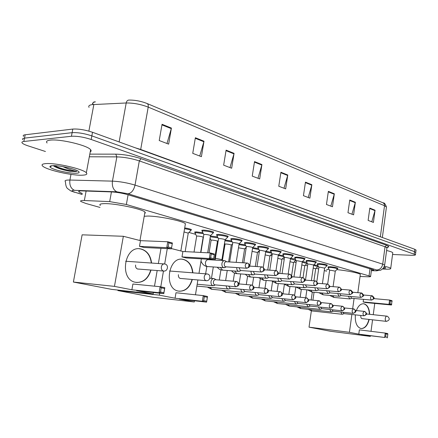<?xml version="1.0" encoding="UTF-8"?>
<svg xmlns="http://www.w3.org/2000/svg" width="438" height="438" viewBox="0 0 438 438"><rect width="100%" height="100%" fill="white"/><g stroke="black" fill="none" stroke-linecap="round" stroke-linejoin="round"><path stroke-width="0.66" d="M202.192 230.738L201.847 230.525L203.446 230.092C208.143 230.443 211.565 231.133 213.706 232.156L213.262 232.551M216.919 234.992L216.58 234.784L218.234 234.374C222.854 234.73 226.183 235.398 228.225 236.372L227.793 236.739M231.105 239.088L230.777 238.885L232.474 238.502C237.018 238.858 240.259 239.498 242.209 240.429L241.787 240.78M244.776 243.035L244.453 242.838L246.2 242.471C250.662 242.833 253.826 243.457 255.688 244.344L255.277 244.678M257.966 246.84L257.643 246.649L259.427 246.304C263.824 246.665 266.912 247.267 268.691 248.116L268.291 248.434M270.684 250.514L270.366 250.322L272.195 249.999C276.52 250.361 279.532 250.947 281.24 251.762L280.846 252.058M282.97 254.062L284.525 253.569C288.779 253.93 291.724 254.5 293.356 255.277L292.973 255.562M294.84 257.484L296.433 257.018C300.621 257.38 303.496 257.933 305.067 258.683L304.689 258.951M306.315 260.796L307.941 260.353C312.064 260.714 314.884 261.256 316.389 261.968L316.017 262.225M317.413 263.999L319.078 263.577C323.135 263.939 325.894 264.464 327.339 265.149L326.978 265.39M328.155 267.098L329.847 266.698C333.849 267.06 336.548 267.569 337.939 268.226L337.589 268.461M195.063 232.469L194.724 232.26L196.251 231.861L202.887 232.77M210.426 235.989L217.593 236.953M225.039 239.997L231.757 240.993M239.11 243.878L245.406 244.886M184.716 227.908C188.28 228.472 190.53 229.052 191.466 229.654L191.028 230.038M252.71 247.64L258.573 248.642M265.767 251.281L271.286 252.272M278.437 254.806L283.556 255.781M290.657 258.223L295.42 259.176M302.466 261.524L306.89 262.466M313.871 264.727L317.993 265.663M360.052 276.482L367.865 276.778C369.951 276.843 370.866 276.707 370.614 276.362L126.358 204.497L109.681 201.617L82.919 200.462C80.827 200.511 80.138 200.856 80.849 201.485L85.843 203.456L99.99 207.437M188.887 232.447L195.693 234.363M231.855 244.535L232.403 244.694M245.171 248.28L246.068 248.538M258.02 251.899L259.241 252.244M270.438 255.392L271.954 255.819M282.439 258.77L284.235 259.274M294.046 262.034L296.093 262.608M305.275 265.193L307.558 265.839M316.148 268.253L318.65 268.959M324.29 270.542L326.633 271.204M371.408 270.46C373.192 270.476 373.964 270.312 373.718 269.967L128.307 194.822C122.618 193.191 117.05 192.222 111.602 191.915L81.035 190.864C78.966 190.946 78.282 191.318 78.982 191.992L82.328 193.541M45.437 151.493L28.191 145.892C25.086 144.874 23.094 143.927 22.218 143.045C21.495 142.23 22.042 141.709 23.849 141.49L71.432 136.273C77.099 135.988 83.68 137.056 91.175 139.476L415.459 254.664C415.651 255.195 414.217 255.403 411.156 255.294L392.558 254.473M23.532 136.415C22.814 135.572 23.367 135.024 25.18 134.784L72.801 129.068L72.117 132.67C77.783 132.364 84.364 133.431 91.849 135.873L414.518 251.642L415.722 252.606L414.518 251.642L91.849 135.873C84.364 133.431 77.783 132.364 72.117 132.67L24.517 138.134L72.117 132.67L71.432 136.273M22.875 139.727C22.157 138.895 22.705 138.364 24.517 138.134C22.705 138.364 22.157 138.895 22.875 139.727M95.347 101.884C93.135 102.262 92.352 103.007 93.015 104.124M128.958 100.072C134.822 99.99 140.751 101.09 146.757 103.379L146.954 103.461C148.06 103.954 148.482 105.169 148.214 107.113C140.833 104.282 133.497 102.903 126.204 102.979C126.642 101.052 127.562 100.083 128.958 100.072M92.96 104.419L92.451 103.258M93.458 102.207L95.079 101.775M72.801 129.068C78.473 128.739 85.043 129.807 92.517 132.276L414.819 249.293L416.023 250.273M334.331 193.788L332.469 206.78L326.458 204.48L328.352 191.373L334.331 193.788L334.232 194.237L328.281 191.839M355.355 202.268L353.603 214.855L347.975 212.704L349.759 200.007L355.355 202.268L355.262 202.701L349.694 200.462M375.065 210.218L373.406 222.433L368.128 220.413L369.814 208.099L375.065 210.218L374.977 210.64L369.754 208.537M261.919 164.573L259.674 178.939L252.244 176.103L254.527 161.595L261.919 164.573L261.809 165.077L254.445 162.109M234.067 153.344L231.664 168.236L223.648 165.17L226.101 150.124L234.067 153.344L233.952 153.858L226.013 150.661M203.993 141.211L201.414 156.667L192.742 153.349L195.37 137.735L203.993 141.211L203.873 141.748L195.277 138.288M171.417 128.071L168.641 144.135L159.218 140.532L162.055 124.293L171.417 128.071L171.285 128.63L161.956 124.874M311.856 184.721L309.88 198.14L303.446 195.682L305.456 182.137L311.856 184.721L311.757 185.186L305.385 182.619M287.777 175.008L285.675 188.882L278.771 186.243L280.911 172.238L287.777 175.008L287.673 175.49L280.835 172.736M283.999 188.241L287.673 175.49M308.21 197.5L311.757 185.186M166.971 143.494L171.285 128.63M199.739 156.027L203.873 141.748M229.983 167.59L233.952 153.858M257.987 178.299L261.809 165.077M371.78 221.809L374.977 210.64M351.955 214.226L355.262 202.701M330.81 206.145L334.232 194.237M82.744 175.173C72.763 175.923 46.253 169.949 42.617 166.024C41.298 164.71 42.322 163.905 45.689 163.626C55.44 162.635 83.351 169.002 86.335 172.791C87.611 174.16 86.412 174.959 82.744 175.173M47.085 142.991C45.804 141.501 46.855 140.554 50.228 140.144C60.022 138.764 87.753 145.427 90.628 149.73C91.4 150.634 91.268 151.345 90.233 151.86M52.352 165.701C58.391 165.126 75.237 168.8 78.375 171.335C79.793 172.419 79.174 173.054 76.508 173.229C69.675 173.782 51.076 169.407 50.031 166.949C49.647 166.265 50.419 165.849 52.352 165.701M53.327 165.663L54.252 166.374C57.876 168.373 62.962 169.982 69.511 171.203L75.626 171.554L76.82 171.417L75.391 171.105C71.799 170.278 67.682 168.8 63.034 166.67M54.252 166.374L53.584 165.827C57.564 168.072 62.875 169.862 69.511 171.203M54.613 165.679C60.159 168.827 73.338 171.674 76.82 171.417M100.34 205.493C99.048 204.327 100.422 203.708 104.468 203.626C115.238 203.32 142.312 209.014 144.951 212.063L145.389 212.852L144.71 213.432M151.028 270.054C148.241 278.864 143.133 282.953 135.703 282.324L135.632 282.307C118.851 279.783 124.343 244.957 140.795 248.943L141.43 249.08C147.239 250.947 150.623 255.6 151.581 263.052M136.596 290.706L163.801 293.646L159.076 292.71L131.887 289.781L114.444 286.375L73.392 282.045L111.723 289.381L153.169 293.942L136.596 290.706M160.494 292.015L161.206 287.815L160.094 286.726L164.808 287.7L163.801 293.646L163.872 292.688L160.494 292.015L159.076 292.71L160.094 286.726L132.895 284.016L131.887 289.781M153.169 293.942L153.415 292.524M154.499 286.167L157.176 270.536M158.375 263.523L160.981 248.324M114.444 286.375L123.357 236.285L140.478 240.659L139.481 246.342L144.118 247.492L171.395 248.839L166.747 247.656L167.749 241.765L172.386 242.981L171.395 248.839L172.386 242.981M123.357 236.285L82.125 234.823L73.392 282.045M163.872 292.688L164.579 288.511L161.206 287.815M164.808 287.7L164.579 288.511M140.478 240.659L167.749 241.765L168.854 242.838L172.167 243.709M139.481 246.342L166.747 247.656L168.148 246.972L171.472 247.826M168.854 242.838L168.148 246.972M150.754 270.032C148.241 278.239 143.522 282.384 136.59 282.461M135.588 265.023C135.391 267.169 136.108 268.51 137.729 269.047L138.457 269.063M139.328 248.784L140.521 248.926C146.675 250.547 150.272 255.25 151.307 263.03M144.211 216.268L147.77 216.06C158.496 215.972 183.199 221.059 185.411 223.747L185.219 224.902M192.337 279.471C189.769 287.771 185.164 291.648 178.523 291.106L178.463 291.095C163.308 288.85 168.362 255.71 183.21 259.367L183.741 259.482C189.046 261.218 192.101 265.669 192.901 272.836M179.317 299.055L206.594 302.138L202.345 301.295L175.069 298.223L159.366 295.157L117.871 290.558L152.632 297.21L194.28 301.979L179.317 299.055M203.681 300.632L204.332 296.652L203.27 295.617L207.508 296.488L206.594 302.138L206.72 301.24L203.681 300.632L202.345 301.295L203.27 295.617L175.988 292.743L175.069 298.223M194.28 301.979L194.483 300.769M195.463 294.796L197.894 279.953M198.989 273.312L201.36 258.858M171.439 248.57L182.892 251.5L181.989 256.903L186.172 257.944L213.492 259.586L209.309 258.519L210.218 252.923L214.39 254.018L213.492 259.586L214.39 254.018M167.278 248.636L164.672 263.972M163.467 271.034L160.773 286.868M159.695 293.203L159.366 295.157M117.959 290.065L117.871 290.558M206.72 301.24L207.36 297.271L204.332 296.652M207.508 296.488L207.36 297.271M182.892 251.5L210.218 252.923L211.269 253.941L214.253 254.724M181.989 256.903L209.309 258.519L210.634 257.867L213.618 258.634M211.269 253.941L210.634 257.867M192.063 279.449C189.725 287.219 185.444 291.144 179.208 291.215M178.419 274.681C178.239 276.717 178.879 277.982 180.341 278.475L180.965 278.491M182.016 259.23L182.931 259.351C188.532 260.862 191.762 265.351 192.627 272.814M326.792 270.065C326.37 269.611 327.115 269.343 329.02 269.266M336.767 269.633C346.693 270.536 359.494 273.142 360.337 274.396L360.277 274.845M356.357 310.564C358.262 305.729 360.797 303.479 363.967 303.802L364.197 303.852C367.504 305.04 369.333 308.527 369.677 314.32M369.19 319.439C367.526 325.713 364.755 328.741 360.879 328.516L360.852 328.511C356.718 326.94 354.884 322.39 355.366 314.862M361.328 334.637L384.646 337.463L358.782 334.139L349.425 332.311L309.014 327.153L330.351 331.238L370.34 336.4L361.328 334.637M387.154 337.955L387.433 337.304L385.643 336.948L384.646 337.463L385.221 333.077L359.363 329.874L358.782 334.139M370.34 336.4L370.422 335.809M371.019 331.32L372.563 319.817M373.247 314.698L374.753 303.419M363.507 299.346L363.157 301.935L365.67 302.559L391.468 305.007L388.993 304.372L389.563 300.035L392.032 300.687L391.468 305.007M354.074 298.481L352.656 308.779M351.873 314.484L349.425 332.311M314.046 292.272L312.907 300.167M311.363 310.87L309.014 327.153M385.643 336.948L386.048 333.871L385.221 333.077L387.723 333.592L387.838 334.238L386.048 333.871M387.433 337.304L387.838 334.238M373.822 298.617L389.563 300.035L390.384 300.829L392.147 301.289M363.157 301.935L388.993 304.372L389.984 303.868L391.753 304.322M390.384 300.829L389.984 303.868M368.927 319.411C367.373 325.379 364.75 328.423 361.054 328.549M360.819 315.803C360.698 317.375 361.076 318.327 361.947 318.661L362.259 318.667M363.469 303.737L363.704 303.775C367.143 304.832 369.048 308.336 369.415 314.292M215.074 279.132L214.051 278.595C212.523 278.508 211.516 279.504 211.028 281.574C210.837 283.758 211.488 285.127 212.983 285.68L214.806 285.149M236.241 281.464L215.578 279.718C214.472 279.658 213.744 280.375 213.394 281.875C213.257 283.457 213.728 284.448 214.806 284.848L215.107 284.881M184.037 231.954L188.252 233.142M184.579 228.696C187.951 229.227 190.081 229.775 190.979 230.339L190.727 230.673M194.034 252.08L196.651 236.241L197.516 236.027C200.089 236.235 201.967 236.608 203.15 237.15L203.128 237.303M194.965 233.038L196.399 232.666L203.369 233.689M226.243 285.888C226.347 287.613 226.994 288.664 228.176 289.042L229.862 288.571M228.603 286.102L230.273 288.264M209.052 252.857L211.1 240.281L211.992 240.079C214.521 240.287 216.356 240.648 217.483 241.168L217.462 241.305M210.3 236.783L218.075 237.867M240.927 289.255C241.048 290.914 241.666 291.922 242.789 292.272L244.349 291.856M243.26 289.474L244.853 291.516M222.405 260.533L225.033 244.174L225.948 243.988C228.433 244.19 230.218 244.546 231.302 245.039L231.28 245.171M255.058 292.491L255.469 294.183L256.252 295.124L257.5 295.387L258.294 295.015M257.369 292.71L258.88 294.643M224.918 240.758L232.239 241.896M238.486 247.804L244.612 248.894M268.664 295.601L270.383 298.382L271.724 298.048M270.947 295.82L272.392 297.659M238.989 244.618L245.888 245.789M252.085 251.379L257.478 252.491M281.776 298.59L283.424 301.267L284.678 300.966M284.032 298.815L285.434 300.561M252.551 248.362L259.061 249.55M294.413 301.475L296 304.049L297.167 303.78M296.646 301.7L297.988 303.364M265.182 254.916L269.912 255.967M265.631 251.987L271.779 253.191M306.605 304.251L308.138 306.737L309.228 306.496M308.812 304.481L310.099 306.063M277.812 258.354L281.924 259.329M278.245 255.491L284.07 256.728M318.382 306.928L319.85 309.332L320.868 309.108M320.561 307.158L321.788 308.67M290.011 261.694L293.548 262.581M290.432 258.885L295.721 260.364M329.748 309.518L331.172 311.834L332.124 311.637M331.911 309.748L333.083 311.188M301.798 264.93L304.788 265.724M302.204 262.176L306.928 263.539M340.742 312.015L342.111 314.254L343.003 314.073M342.877 312.245L344 313.624M313.186 268.067L315.672 268.768M313.581 265.357L317.785 266.616M200.9 252.436L203.829 234.609L204.732 234.379C207.371 234.582 209.298 234.965 210.503 235.529L210.475 235.693M225.729 261.136L224.793 260.681C223.331 260.605 222.367 261.568 221.913 263.561C221.727 265.789 222.394 267.164 223.917 267.684L225.641 267.131M202.093 231.319L203.593 230.919C208.001 231.253 211.204 231.894 213.213 232.852L212.961 233.191M246.966 263.03L226.342 261.754C225.285 261.7 224.59 262.395 224.261 263.84C224.125 265.401 224.579 266.386 225.63 266.808L226.079 266.841M215.354 258.48L218.54 238.787L219.471 238.573C222.066 238.781 223.938 239.148 225.088 239.685L225.066 239.838M216.826 235.562L218.376 235.184C222.707 235.518 225.827 236.142 227.744 237.057L227.503 237.369M239.077 267.733L240.407 270.498L240.829 270.531M236.744 267.574C236.662 269.638 237.314 270.898 238.699 271.352L240.292 270.859M229.654 261.957L232.704 242.816L233.668 242.614C236.213 242.822 238.042 243.178 239.137 243.692L239.115 243.829M231.018 239.652L232.611 239.296C236.87 239.63 239.909 240.232 241.738 241.103L241.513 241.398M253.334 271.429L254.626 274.051L255.015 274.079M251.034 271.264C250.985 273.252 251.615 274.456 252.918 274.878L254.396 274.44M243.824 262.833L246.359 246.693L247.344 246.506C249.852 246.714 251.631 247.059 252.677 247.547L252.66 247.678M244.694 243.588L246.331 243.254C250.514 243.588 253.482 244.174 255.228 245.006L255.02 245.28M267.065 274.982L268.313 277.468L268.675 277.495M264.793 274.812C264.766 276.723 265.373 277.878 266.611 278.278L267.979 277.884M268.379 277.484L289.376 279.088M257.517 252.398L259.51 250.426L260.533 250.257L265.718 251.39M257.878 247.388L259.559 247.07C263.676 247.41 266.567 247.974 268.237 248.768L268.045 249.03M280.293 278.398L281.831 280.791M278.042 278.223C278.042 280.068 278.628 281.174 279.8 281.546L281.076 281.196M269.77 270.175L272.228 254.045L273.257 253.881L278.327 254.976M270.602 251.051L272.321 250.755C276.373 251.094 279.198 251.642 280.796 252.398L280.61 252.644M293.038 281.689L294.517 283.961M290.821 281.508C290.837 283.287 291.401 284.35 292.513 284.7L293.701 284.382M282.077 273.63L284.492 257.533L285.549 257.374L290.498 258.436M282.893 254.588L284.64 254.308C288.631 254.648 291.39 255.184 292.923 255.907L292.748 256.137M305.341 284.853L306.753 287.021M303.145 284.673C303.178 286.386 303.72 287.41 304.777 287.744L305.883 287.459M293.969 276.947L296.345 260.9L297.418 260.752L302.258 261.782M294.763 258.004L296.542 257.747C300.468 258.086 303.167 258.601 304.64 259.296L304.481 259.515M317.211 287.908L318.568 289.978M315.042 287.728C315.086 289.381 315.612 290.367 316.614 290.684L317.649 290.421M305.472 280.145L307.805 264.158L308.894 264.021L313.63 265.017M306.239 261.311L308.051 261.064C311.916 261.404 314.555 261.908 315.968 262.576L315.82 262.778M328.675 290.854L329.978 292.83M326.534 290.668L328.051 293.52L329.02 293.285M316.827 281.629L318.886 267.306L319.997 267.18L324.629 268.144M317.342 264.503L319.182 264.278C322.987 264.618 325.571 265.105 326.929 265.746L326.786 265.937M339.751 293.701L340.956 295.59M337.638 293.509L339.1 296.258L340.008 296.044M327.662 284.109L329.617 270.356L330.739 270.235L335.278 271.171M328.084 267.596L329.951 267.383C333.701 267.728 336.231 268.204 337.534 268.817L337.402 268.998M350.466 296.444L351.665 298.256M348.374 296.258L349.787 298.913L350.641 298.716M384.4 266.277C388.073 267.081 390.181 267.782 390.723 268.379C391.063 269.113 388.856 269.354 384.099 269.102L382.631 269.003M384.088 267.054L385.522 267.673C385.977 268.083 385.232 268.297 383.294 268.302M386.601 250.514C390.203 251.346 392.262 252.096 392.782 252.77L392.722 253.224M86.127 191.006L84.364 200.489M111.444 191.904L109.681 201.617M128.093 194.757L126.358 204.497M370.039 268.631L369.075 275.71M371.386 270.613L375.815 270.739C377.999 270.766 378.295 270.509 376.696 269.972L128.038 193.76L116.82 191.806L73.48 190.3C70.983 190.514 71.684 191.231 75.566 192.446L82.174 194.368M74.542 192.271L70.671 190.848L67.529 188.537C66.33 187.513 65.623 185.225 65.426 181.661C64.495 180.735 65.361 180.199 68.016 180.051L69.91 180.04L70.983 174.368M82.152 194.483L75.566 192.446M89.812 154.127L115.758 154.149C124.091 154.384 132.533 155.901 141.085 158.704L386.551 245.275C389.294 246.298 389.486 246.999 387.132 247.377M91.175 139.476L92.517 132.276M23.849 141.49L25.18 134.784M414.217 253.991L414.819 249.293M74.427 190.306C70.857 188.581 69.352 185.159 69.91 180.04L112.451 181.135L116.853 156.881L89.314 156.788M116.82 191.806C113.338 190.015 111.882 186.457 112.451 181.135C119.842 181.491 127.37 182.816 135.03 185.104L139.322 160.916C131.728 158.446 124.239 157.1 116.853 156.881L115.758 154.149M128.038 193.76C131.438 193.174 133.771 190.284 135.03 185.104L382.719 264.152L385.04 246.747L139.322 160.916L141.085 158.704M376.696 269.972C379.894 269.792 381.898 267.853 382.719 264.152L384.663 265.072L384.608 265.433M386.907 248.193L386.962 247.771L385.04 246.747L386.551 245.275M376.85 270.821L375.815 270.739M119.131 141.939L126.204 102.979L91.936 104.638C89.182 105.098 88.224 106.012 89.056 107.376M93.858 104.458L88.87 131.121M147.173 103.554L383.272 202.936L384.35 204.141L384.52 205.707L148.214 107.113L140.691 149.468L382.078 237.407M386.365 207.557L386.442 206.988L384.52 205.707L380.354 236.777M135.424 147.852L140.691 149.468L140.647 149.747M164.13 271.056L163.423 271.023C161.836 270.438 161.14 269.058 161.337 266.873C161.852 264.82 162.914 263.846 164.54 263.95L164.622 263.972M206.643 280.698L206.112 280.659C204.677 280.128 204.059 278.825 204.239 276.75C204.705 274.796 205.668 273.859 207.13 273.947L207.201 273.964M386.535 321.377L386.365 321.361C385.522 321.005 385.161 320.03 385.281 318.437C385.571 316.904 386.146 316.148 387.017 316.165L387.05 316.17M235.737 286.748C236.914 286.693 237.686 285.872 238.053 284.289C238.195 282.734 237.724 281.809 236.64 281.508L236.515 281.486C233.947 282.756 233.689 284.508 235.737 286.748L236.098 286.775M250.881 290.175C252.058 290.131 252.825 289.326 253.18 287.777C253.312 286.255 252.835 285.341 251.757 285.039L251.631 285.023C249.167 286.277 248.915 287.99 250.881 290.175L251.209 290.208M228.22 289.053L197.308 286.134M265.428 293.471C266.6 293.433 267.361 292.65 267.706 291.122C267.826 289.633 267.35 288.735 266.277 288.434L266.156 288.418C263.78 289.655 263.539 291.341 265.428 293.471L265.729 293.498M209.851 287.317L211.932 289.304M279.411 296.641C280.577 296.603 281.327 295.836 281.672 294.341C281.782 292.88 281.305 291.998 280.232 291.703L280.112 291.681C277.829 292.902 277.593 294.555 279.411 296.641L279.685 296.668M224.048 290.471L226.024 292.354M292.863 299.691C294.024 299.658 294.769 298.908 295.103 297.44C295.207 296 294.725 295.135 293.657 294.84L293.542 294.823C291.341 296.028 291.117 297.654 292.863 299.691L293.115 299.712M237.735 293.509L239.619 295.294M305.812 302.625C306.967 302.592 307.706 301.859 308.029 300.419C308.128 299.006 307.646 298.158 306.584 297.862L306.469 297.845C304.35 299.039 304.131 300.632 305.812 302.625L306.042 302.647M250.941 296.433L252.731 298.136M318.284 305.45C319.433 305.423 320.162 304.706 320.479 303.293C320.578 301.902 320.09 301.065 319.034 300.775L318.919 300.758C316.877 301.935 316.663 303.501 318.284 305.45L318.497 305.472M263.687 299.253L265.395 300.873M330.307 308.177C331.451 308.155 332.174 307.449 332.486 306.063L332.196 304.415L330.925 303.567C328.954 304.728 328.746 306.266 330.307 308.177L330.509 308.199M276 301.979L277.626 303.523M341.908 310.805C343.042 310.783 343.764 310.093 344.065 308.73L343.77 307.109L342.511 306.272C340.605 307.421 340.403 308.932 341.908 310.805L342.094 310.821M287.897 304.607L289.452 306.085M353.105 313.34L354.49 312.825L355.24 311.308L354.944 309.715L353.685 308.889C351.845 310.022 351.654 311.506 353.105 313.34L353.274 313.362M299.406 307.147L300.89 308.56M363.918 315.793L365.292 315.289L366.037 313.794L365.735 312.228L364.487 311.413C362.708 312.535 362.516 313.997 363.918 315.793L364.077 315.809M310.542 309.606L311.96 310.953M246.55 268.226C247.727 268.149 248.494 267.328 248.855 265.767C248.992 264.289 248.543 263.397 247.508 263.085L247.267 263.046C244.804 264.284 244.563 266.008 246.55 268.226L246.983 268.259M208.318 259.679C206.862 259.625 205.909 260.566 205.46 262.504C205.274 264.689 205.948 266.036 207.47 266.55L207.869 266.578M261.278 271.982C262.45 271.91 263.216 271.111 263.566 269.578C263.692 268.127 263.238 267.246 262.209 266.939L261.973 266.901C259.603 268.122 259.373 269.819 261.278 271.982L261.672 272.014M215.178 260.095L215.332 258.601L216.257 258.453L221.885 259.641M220.309 267.437L222.646 270.191M275.431 275.59C276.602 275.524 277.358 274.741 277.697 273.241C277.818 271.817 277.363 270.952 276.334 270.64L276.104 270.607C273.827 271.812 273.602 273.476 275.431 275.59L275.792 275.622M234.648 271.062L236.87 273.673M289.047 279.061C290.208 279.001 290.958 278.234 291.292 276.761L290.92 274.878L289.693 274.172C287.498 275.365 287.284 276.991 289.047 279.061L289.113 279.077C293.099 277.342 292.732 276.871 290.104 274.248M248.466 274.544L250.58 277.03M302.149 282.4C303.304 282.346 304.043 281.596 304.372 280.15L303.994 278.3L302.778 277.599C300.66 278.776 300.452 280.38 302.149 282.4L302.45 282.428M261.782 277.9L263.796 280.26M314.763 285.614C315.913 285.565 316.652 284.831 316.97 283.413L316.701 281.776L315.376 280.9C313.334 282.067 313.132 283.638 314.763 285.614L315.042 285.642M274.626 281.13L276.548 283.381M326.923 288.719C328.067 288.669 328.796 287.952 329.108 286.556L328.839 284.952L327.52 284.087C325.549 285.237 325.352 286.78 326.923 288.719L327.186 288.741M287.021 284.246L288.856 286.392M338.651 291.708L340.052 291.155L340.819 289.589L340.545 288.012L339.231 287.158C337.326 288.297 337.134 289.814 338.651 291.708L338.892 291.73M298.995 287.251L300.747 289.299M349.973 294.593L351.358 294.051L352.114 292.518L350.531 290.12C348.692 291.243 348.506 292.737 349.973 294.593L350.197 294.615M310.564 290.153L312.239 292.113M360.901 297.38L362.281 296.849L363.025 295.343L361.449 292.984C359.669 294.095 359.488 295.557 360.901 297.38L361.109 297.402M321.749 292.956L323.353 294.829M371.462 300.068L372.831 299.554L373.565 298.075L371.993 295.749C370.274 296.844 370.099 298.289 371.462 300.068L371.659 300.09M332.573 295.666L334.112 297.457M371.594 269.107L370.614 276.362M194.724 232.26L194.773 231.981M216.58 234.784L216.629 234.505M201.847 230.525L201.896 230.224M79.147 191.121L78.982 191.992M415.459 254.664L416.062 249.989M371.38 270.668L376.165 270.81L380.786 270.169L383.48 268.067L384.663 265.072L386.962 247.771L388.046 246.879L386.519 247.399M383.272 202.936C384.241 202.564 385.298 203.916 386.442 206.988L382.352 237.506M94.044 101.999L93.623 102.109M51.854 165.745L50.031 166.949M86.335 172.791L90.628 149.73M139.968 240.528L144.951 212.063M125.635 261.245L164.042 263.917M137.483 268.987L163.484 271.034C167.683 271.774 169.123 264.902 164.962 264.032M140.521 248.926L140.795 248.943M180.845 250.974L185.411 223.747M169.522 271.007L206.731 273.914M180.106 278.415L206.161 280.67C210.131 281.371 211.477 274.856 207.535 274.024M182.931 259.351L183.21 259.367M357.835 292.672L360.337 274.396M366.392 313.969L386.88 316.148M361.777 318.612L386.387 321.366C389.82 320.271 390.149 318.563 387.367 316.236M197.193 284.235L213.032 285.691M215.852 279.745L214.757 278.88M236.838 281.546C238.71 282.926 239.345 283.906 238.732 284.492C239.225 285.248 238.234 285.998 235.775 286.753L214.844 284.853M188.28 232.983L185.164 251.615M188.307 233.011L191.023 230.383M190.979 230.339L191.127 229.441M209.84 278.245L213.667 278.563M215.288 284.897L213.777 285.68M196.618 236.131L195.025 233.082M195.009 232.775L195.156 231.894M251.949 285.083C253.805 286.463 254.423 287.427 253.81 287.98C254.303 288.702 253.334 289.441 250.919 290.186L230.027 288.237M203.15 237.15L200.642 252.419M203.177 237.177L203.451 236.909M230.443 288.281L228.921 289.042M251.379 285.001L238.759 283.901M242.833 292.283L211.625 289.272L207.338 287.082M208.012 259.258L207.957 259.581M206.835 266.468L205.636 273.832M211.067 240.177L210.059 238.256M266.468 288.478C268.286 289.836 268.899 290.788 268.297 291.336C268.746 292.064 267.804 292.776 265.461 293.482L244.628 291.494M217.483 241.168L214.428 260.052M213.311 266.95L211.461 278.382M217.505 241.19L218.272 240.44M245.012 291.533L243.484 292.277M265.921 288.396L253.832 287.317M256.887 295.393L225.74 292.327L221.551 290.23M220.9 269.901L219.279 280.03M225.001 244.081L224.53 243.189M280.424 291.741C282.209 293.066 282.806 293.997 282.22 294.533C282.68 295.239 281.754 295.946 279.444 296.646L258.672 294.626M231.302 245.039L228.614 261.897M227.24 270.525L225.636 280.572M231.319 245.061L232.534 243.867M259.033 294.659L257.5 295.387M279.898 291.664L268.308 290.597M270.421 298.387L239.351 295.267L235.25 293.263M234.483 273.137L233.208 281.207M293.849 294.884C296.608 297.528 296.849 298.037 292.891 299.696L272.201 297.637M244.628 248.773L242.433 262.745M240.676 273.958L239.11 283.933M244.65 248.795L246.276 247.191M272.535 297.67L270.996 298.387M293.345 294.801L282.225 293.761M283.463 301.273L252.485 298.108L248.472 296.187M247.596 276.192L246.293 284.558M306.77 297.906C309.48 300.528 309.737 300.972 305.839 302.631L285.231 300.545M257.495 252.381L255.316 266.468M253.646 277.265L252.408 285.253M285.543 300.577L284.005 301.273M306.282 297.829L295.606 296.805M296.033 304.06L265.16 300.851L261.234 299.006M260.276 279.083L258.94 287.771M319.22 300.813C321.859 303.403 322.193 303.769 318.311 305.456L297.796 303.342M269.928 255.863L267.766 270.038M266.173 280.451L264.974 288.314M269.945 255.88L272.086 253.761M298.092 303.375L296.548 304.054M318.749 300.742L308.494 299.74M308.166 306.742L277.413 303.501L273.564 301.722M272.529 281.82L271.16 290.859M331.227 303.622C333.811 306.173 334.167 306.496 330.334 308.182L309.918 306.047M281.941 259.23L279.8 273.465M278.283 283.523L277.101 291.407M281.957 259.247L284.218 257.002M310.192 306.074L308.648 306.742M330.767 303.55L320.906 302.565M319.882 309.337L289.25 306.063L285.477 304.35M284.388 284.415L282.981 293.832M342.801 306.332C345.374 308.894 345.681 309.146 341.93 310.81L321.618 308.653M295.896 260.188L293.575 262.504L291.62 275.557M289.994 286.49L288.828 294.38M321.881 308.686L320.337 309.337M342.357 306.255L332.875 305.297M331.199 311.84L300.698 308.538L297.008 306.89M295.847 286.989L294.626 295.245M353.981 308.943C356.521 311.478 356.817 311.708 353.127 313.345L332.924 311.177M304.799 265.636L303.041 277.643M301.328 289.354L300.172 297.243M304.815 265.652L307.098 263.375M307.071 263.347L307.137 262.915M333.17 311.204L331.626 311.84M353.548 308.872L344.416 307.936M342.138 314.26L311.779 310.936L308.16 309.343M306.885 289.836L305.729 297.774M364.772 311.467C367.258 313.98 367.608 314.134 363.94 315.793L343.852 313.613M315.683 268.686L313.936 280.791M312.299 292.119L311.161 299.997M315.699 268.702L317.939 266.457M317.917 266.435L318.021 265.713M344.082 313.635L342.543 314.26M364.356 311.396L355.557 310.482M223.917 267.684L207.47 266.55C204.508 266.26 202.351 264.437 200.993 261.075M208.34 259.685L224.376 260.654M203.79 234.494L202.153 231.368M226.588 261.771L225.477 260.949M202.137 231.04L202.29 230.131M247.694 263.129C249.468 264.459 250.071 265.412 249.507 265.986C249.999 266.715 249.036 267.465 246.632 268.242L225.707 266.824M208.094 259.652L207.645 259.236M210.503 235.529L207.689 252.792M210.53 235.556L213.257 232.901M226.15 266.857L224.634 267.667M213.213 232.852L213.361 231.943M238.699 271.352L221.436 270.038L219.071 269.041L217.144 267.218M218.502 238.683L216.887 235.611M216.87 235.305L217.013 234.412M262.389 266.983C264.141 268.308 264.733 269.239 264.174 269.775C264.678 270.47 263.736 271.21 261.355 271.998L240.484 270.514M221.809 260.5L225.088 239.685M225.116 239.712L227.782 237.1M240.895 270.547L239.372 271.341M227.744 237.057L227.886 236.164M261.694 266.884L249.49 266.09M252.918 274.878L235.715 273.526L233.41 272.573L231.505 270.832M232.671 242.718L231.072 239.696M231.056 239.411L231.198 238.535M276.52 270.689C279.181 273.301 279.564 273.87 275.502 275.606L254.697 274.068M239.137 243.692L236.186 262.362M239.159 243.714L241.776 241.141M255.08 274.095L253.553 274.867M241.738 241.103L241.875 240.227M275.852 270.591L264.169 269.792M266.611 278.278L249.468 276.882L247.218 275.973L245.346 274.314M246.326 246.605L244.743 243.627M244.727 243.364L244.864 242.504M252.677 247.547L249.791 266.107M252.699 247.569L255.261 245.045M268.735 277.511L267.202 278.267M255.228 245.006L255.359 244.141M289.463 274.155L278.278 273.356M279.8 281.546L263.506 280.238L258.688 277.659M259.52 250.437L257.029 266.578M259.493 250.355L257.927 247.426M257.911 247.174L258.042 246.331M303.178 277.681C305.74 280.243 306.157 280.687 302.209 282.411L281.557 280.774M265.74 251.27L263.26 267.437M265.756 251.292L268.27 248.806M281.891 280.802L280.353 281.541M268.237 248.768L268.368 247.919M302.559 277.582L291.839 276.789M292.513 284.7L276.274 283.359L271.555 280.884M272.201 253.969L270.646 251.084M270.635 250.854L270.761 250.021M315.771 280.982C318.306 283.528 318.689 283.933 314.823 285.631L294.265 283.95M278.344 254.861L275.967 270.591M278.36 254.883L280.824 252.436M294.577 283.977L293.033 284.695M280.796 252.398L280.922 251.571M315.174 280.889L304.892 280.101M304.777 287.744L288.604 286.37L283.983 283.994M284.47 257.462L282.932 254.62M282.921 254.401L283.041 253.591M327.909 284.163C330.383 286.66 330.81 287.032 326.978 288.73L306.518 287.01M290.514 258.332L288.171 274.062M290.531 258.349L292.951 255.94M306.808 287.032L305.27 287.739M292.923 255.907L293.044 255.091M327.334 284.07L317.462 283.293M316.614 290.684L300.512 289.283L295.978 287M296.323 260.834L294.801 258.037M294.79 257.834L294.905 257.035M339.62 287.235C342.04 289.721 342.505 289.994 338.705 291.719L318.344 289.967M302.275 261.683L299.964 277.391M302.291 261.7L304.667 259.329M318.618 289.989L317.079 290.679M304.64 259.296L304.755 258.497M339.056 287.142L329.573 286.37M328.051 293.52L312.02 292.091L307.58 289.896M307.783 264.098L306.277 261.338M306.261 261.147L306.376 260.364M350.915 290.197C353.313 292.666 353.751 292.907 350.022 294.604L329.77 292.819M313.646 264.924L311.374 280.594M313.657 264.941L315.995 262.603M330.028 292.841L328.489 293.515M315.968 262.576L316.083 261.787M350.373 290.104L341.257 289.348M339.1 296.258L323.151 294.812L318.793 292.694M318.869 267.251L317.375 264.536M317.364 264.355L317.473 263.583M361.826 293.06C364.181 295.513 364.635 295.694 360.95 297.391L340.808 295.579M324.64 268.056L322.406 283.682M324.657 268.072L326.951 265.773M341.054 295.601L339.516 296.258M326.929 265.746L327.038 264.974M361.295 292.967L352.524 292.217M349.787 298.913L333.915 297.44L329.644 295.398M329.595 270.301L328.117 267.623M328.106 267.454L328.215 266.693M372.366 295.82C374.676 298.234 375.163 298.387 371.506 300.079L351.484 298.245M337.556 268.844L335.3 271.106L333.088 286.66M351.714 298.262L350.181 298.908M337.534 268.817L337.643 268.056M371.851 295.732L363.409 294.998M390.723 268.379L392.782 252.77"/></g></svg>
